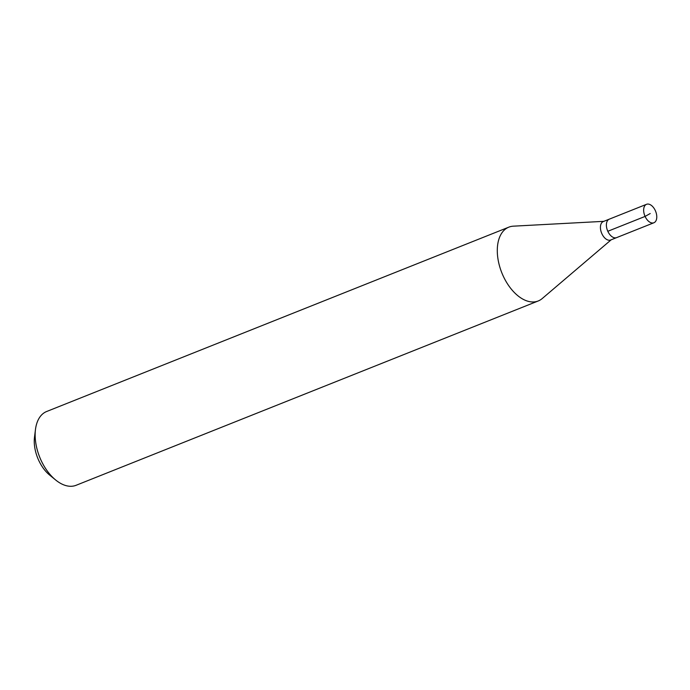 <?xml version="1.0" encoding="UTF-8"?>
<svg xmlns="http://www.w3.org/2000/svg" width="690" height="690" viewBox="0 0 690 690"><rect width="100%" height="100%" fill="white"/><g stroke="black" fill="none" stroke-linecap="round" stroke-linejoin="round"><path stroke-width="1.03" d="M646.116 204.507A9.927 5.848 -111.7 0 1 646.53 204.309A9.927 5.848 -111.7 0 1 655.5 211.002A9.927 5.848 -111.7 0 1 654.31 222.56A9.927 5.848 -111.7 0 1 653.896 222.758A9.927 5.848 -111.7 0 1 644.926 216.056A9.927 5.848 -111.7 0 1 646.116 204.507M617.041 237.42A9.927 5.848 -111.7 0 1 616.627 237.619L610.667 239.999A9.927 5.848 68.3 0 1 601.697 233.306A9.927 5.848 68.3 0 1 602.888 221.749A9.927 5.848 68.3 0 1 603.302 221.55L609.27 219.17A9.927 5.848 68.3 0 0 608.856 219.368A9.927 5.848 68.3 0 0 607.657 230.926A9.927 5.848 68.3 0 0 616.627 237.619A9.927 5.848 -111.7 0 1 607.657 230.926A9.927 5.848 -111.7 0 1 608.856 219.368A9.927 5.848 -111.7 0 1 609.27 219.17L646.53 204.309M611.202 239.784L542.219 298.554A39.727 23.408 -111.7 0 1 539.916 300.159A39.727 23.408 -111.7 0 1 538.252 300.961A39.727 23.408 -111.7 0 1 502.389 274.172A39.727 23.408 -111.7 0 1 507.159 227.95A39.727 23.408 -111.7 0 1 508.815 227.157A39.727 23.408 -111.7 0 1 513.351 226.173L603.845 221.335M508.815 227.157L46.678 411.49A39.727 23.408 68.3 0 0 45.023 412.284A39.727 23.408 68.3 0 0 35.475 429.465A39.727 23.408 68.3 0 0 55.614 479.955A39.727 23.408 68.3 0 0 76.116 485.286L538.252 300.961M35.475 429.465L34.5 437.167A29.791 17.552 68.3 0 0 49.602 475.039L55.614 479.955M650.213 213.529L645.081 216.418L607.821 231.279M616.627 237.619L653.896 222.758"/></g></svg>
